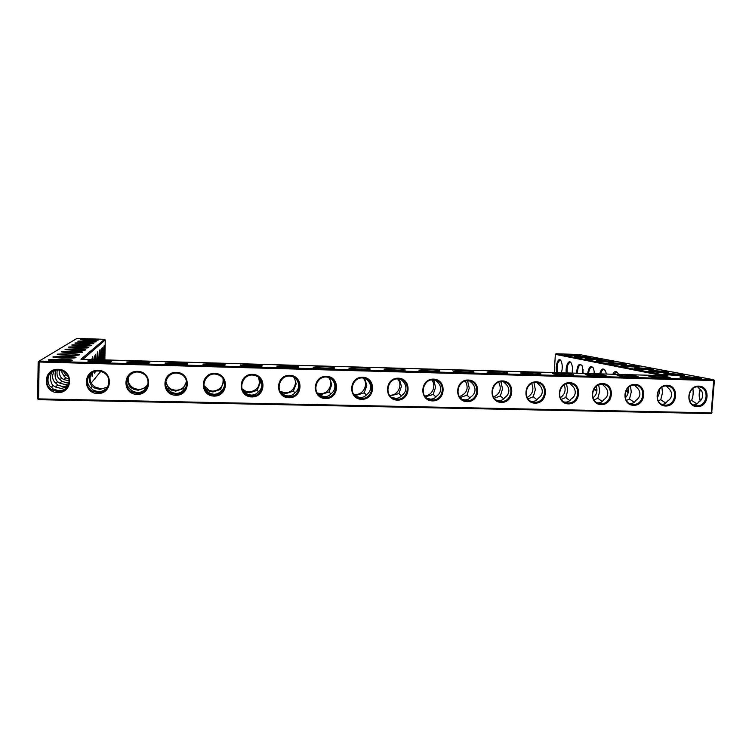 <?xml version="1.0" encoding="UTF-8"?>
<svg xmlns="http://www.w3.org/2000/svg" width="752" height="752" viewBox="0 0 752 752"><rect width="100%" height="100%" fill="white"/><g stroke="black" fill="none" stroke-linecap="round" stroke-linejoin="round"><path stroke-width="1.13" d="M564.827 354.803L564.263 354.559C564.865 353.976 582.631 355.104 580.159 355.574L564.827 354.803M566.811 355.076L577.696 355.677M555.972 353.76L578.984 354.493L713.714 379.732L39.16 361.082L76.948 338.428L104.584 339.312L80.953 359.23L667.964 375.793L555.972 353.76L555.352 354.352L662.503 375.633M487.07 372.052L493.942 371.366C503.605 371.808 508.164 372.4 507.609 373.133C505.335 373.791 489.655 372.964 487.07 372.052M585.987 374.816L585.178 374.374L591.523 374.111C601.421 374.571 606.309 375.173 606.206 375.925C604.288 376.526 589.389 375.709 585.987 374.816M649.813 376.602L648.713 376.122L654.513 375.887C662.051 376.066 672.175 377.26 669.853 377.72C668.152 378.284 653.685 377.476 649.813 376.602M618.106 375.709L617.157 375.248L623.22 375.004C633.193 375.474 638.194 376.075 638.232 376.827C636.427 377.41 621.754 376.592 618.106 375.709M453.212 371.103L460.553 370.435C470.141 370.858 474.578 371.441 473.882 372.174C471.476 372.851 455.505 372.024 453.212 371.103L452.901 370.745M553.453 373.904L552.776 373.481L559.422 373.208C569.236 373.659 574.02 374.261 573.757 375.004C571.736 375.624 556.593 374.806 553.453 373.904M520.478 372.983L526.898 372.296C536.637 372.738 541.308 373.33 540.895 374.073C538.752 374.712 523.354 373.894 520.478 372.983M418.902 370.153L426.713 369.476C436.226 369.899 440.559 370.482 439.713 371.206C437.166 371.902 420.876 371.074 418.902 370.153M240.142 365.152L250.548 364.532C259.637 364.917 263.435 365.453 261.922 366.149C258.538 366.957 240.264 366.13 240.142 365.152M165.092 363.056L176.635 362.455C185.556 362.821 189.137 363.348 187.389 364.024C183.61 364.88 164.321 364.043 165.092 363.056M202.88 364.118L213.841 363.498C222.855 363.874 226.54 364.41 224.904 365.096C221.323 365.933 202.57 365.096 202.88 364.118M126.768 361.985L138.894 361.392C147.73 361.75 151.218 362.267 149.347 362.943C145.362 363.818 125.509 362.99 126.768 361.985M87.89 360.904L100.618 360.311C109.369 360.669 112.762 361.176 110.779 361.834C106.568 362.746 86.123 361.909 87.89 360.904M69.692 353.684C77.672 354.004 80.784 354.446 79.035 355C75.153 355.818 55.319 355.038 57.368 354.154L69.692 353.684M65.885 356.354C74.194 356.683 77.4 357.153 75.491 357.755C71.346 358.629 50.901 357.82 53.072 356.871L65.885 356.354M276.886 366.177L286.747 365.547C295.921 365.942 299.822 366.487 298.441 367.192C295.235 367.982 277.422 367.145 276.886 366.177M313.123 367.192L322.448 366.553C331.717 366.948 335.721 367.502 334.461 368.217C331.435 368.978 314.045 368.151 313.123 367.192M348.862 368.189L357.67 367.54C367.023 367.944 371.131 368.508 370.012 369.223C367.155 369.965 350.159 369.138 348.862 368.189M87.946 340.882C94.376 341.135 97.055 341.455 95.965 341.831C93.267 342.395 76.45 341.746 77.954 341.135L87.946 340.882M85.352 342.705C91.998 342.968 94.733 343.297 93.568 343.702C90.71 344.294 73.452 343.626 75.031 342.978L85.352 342.705M384.122 369.176L392.422 368.518C401.85 368.931 406.08 369.505 405.093 370.219C402.395 370.943 385.767 370.116 384.122 369.176M90.39 339.161L98.221 340.064C95.673 340.6 79.27 339.97 80.708 339.387L90.39 339.161M82.598 344.632C89.479 344.905 92.28 345.253 91.02 345.685C87.993 346.315 70.274 345.629 71.929 344.942L82.598 344.632M79.674 346.681C86.8 346.973 89.676 347.339 88.313 347.791C85.098 348.458 66.9 347.753 68.639 347.029L79.674 346.681M61.805 359.221C70.462 359.569 73.752 360.067 71.675 360.716C67.238 361.646 46.145 360.819 48.448 359.804L61.805 359.221M76.563 348.872C83.951 349.163 86.903 349.548 85.418 350.037C82.006 350.752 63.29 350.028 65.123 349.248L76.563 348.872M73.245 351.193C80.915 351.504 83.942 351.917 82.335 352.434C78.706 353.196 59.446 352.444 61.382 351.616L73.245 351.193M575.036 356.796L574.425 356.533C575.036 355.922 593.328 357.097 590.762 357.585L575.036 356.796M585.789 358.892L585.131 358.61C585.761 357.961 604.608 359.193 601.948 359.719L585.789 358.892M597.144 361.101L596.43 360.8C597.079 360.123 616.508 361.411 613.745 361.966C612.466 362.379 600.058 361.731 597.144 361.101M609.139 363.442L608.368 363.113C609.026 362.398 629.095 363.761 626.219 364.335C624.893 364.767 612.213 364.109 609.139 363.442M635.318 368.546L634.387 368.16C635.083 367.352 656.552 368.875 653.441 369.523C652.012 369.993 638.749 369.279 635.318 368.546M621.848 365.923L620.992 365.566C621.678 364.805 642.424 366.243 639.435 366.854C638.053 367.305 625.091 366.619 621.848 365.923M681.115 377.476L679.864 376.978C680.588 376.009 704.605 377.833 701.08 378.604C699.482 379.149 685.204 378.341 681.115 377.476M649.634 371.338L648.609 370.924C649.314 370.059 671.574 371.676 668.331 372.353C666.845 372.86 653.262 372.108 649.634 371.338M664.862 374.308L663.734 373.857C664.458 372.945 687.554 374.656 684.179 375.38C682.637 375.897 668.716 375.126 664.862 374.308M562.223 365.547L562.158 369.213M557.721 372.682C556.508 366.299 557.288 362.182 560.061 360.34L560.936 360.744M572.065 371.027L572.469 370.388M572.404 367.484L572.338 371.911M104.584 339.312L105.261 340.007L82.861 359.287M37.6 398.748L38.559 399.688L39.16 361.082L38.173 361.985L37.6 398.748L38.446 398.88L711.702 412.867L714.4 380.568L38.173 361.985M714.4 380.568L713.714 379.732L711.213 413.572L38.559 399.688M506.049 373.302L488.462 372.353M604.429 376.094L587.143 375.041M667.917 377.889L650.79 376.771M636.38 376.996L619.178 375.915M472.388 372.343L454.687 371.432M572.065 375.173L554.685 374.148M539.269 374.252L521.794 373.255M438.275 371.375L420.443 370.501M260.7 366.309L250.576 365.472L241.975 365.669M186.214 364.175L176.607 363.404L166.991 363.639M223.711 365.256L213.85 364.447L204.751 364.664M148.191 363.094L138.838 362.351L128.686 362.605M109.642 361.985L100.533 361.28L89.826 361.552M77.653 355.17L59.408 354.775M74.222 357.914L55.056 357.529M297.181 367.352L286.803 366.487L278.672 366.666M333.174 368.377L314.862 367.643M368.677 369.392L350.545 368.612M93.972 341.991L80.332 341.634M91.669 343.861L77.343 343.495M403.711 370.388L385.729 369.561M96.143 340.224L83.152 339.876M89.225 345.845L74.185 345.469M86.612 347.96L70.838 347.574M70.538 360.866L61.683 360.199L50.393 360.481M83.829 350.206L67.266 349.821M80.849 352.603L63.469 352.209M576.906 357.059L588.365 357.698M587.556 359.146L599.607 359.832M598.808 361.345L611.461 362.088M610.69 363.677L623.991 364.466M636.634 368.753L651.307 369.664M623.286 366.139L637.245 366.995M682.008 377.626L699.059 378.764M650.818 371.535L666.234 372.513M665.915 374.487L682.12 375.539M556.809 372.654C554.685 366.102 558.651 355.611 561.199 361.214C562.552 364.682 562.609 368.546 561.387 372.785M567.158 372.945C566.745 367.014 567.741 363.526 570.129 362.473L571.097 362.925M555.352 354.352L554.262 372.588M593.779 389.198L596.966 390.044M599.664 373.866C601.318 368.508 603.264 367.559 605.529 371.027L606.422 374.054M612.777 374.233C614.619 370.802 616.452 370.68 618.257 373.876L618.482 374.393M628.099 392.92L625.908 390.814M627.817 374.656L630.12 374.722M566.294 372.926C565.203 365.81 569.132 358.384 571.398 363.46C572.516 366.083 572.77 369.288 572.15 373.086M576.577 373.218C577.282 364.974 579.143 362.52 582.151 365.829L583.214 373.396M587.66 373.528C588.919 366.591 590.865 364.861 593.507 368.348L594.635 373.725M105.261 340.007L104.838 359.907M100.683 371.479L91.236 383.059M91.547 373.077L92.139 376.461L92.825 372.334M93.098 359.578L92.75 356.674L91.941 359.541M90.033 359.494L89.563 359.475M104.331 359.898L104.349 345.798C103.879 344.115 103.212 354.192 103.428 359.87M102.451 359.841L102.3 347.715C101.727 347.969 101.388 352.002 101.285 359.804M100.401 359.785L100.119 349.755C99.621 349.548 99.273 352.885 99.076 359.747M98.183 359.719L97.816 351.917C97.384 351.447 97.046 354.032 96.773 359.682M94.32 371.714L94.771 373.406L95.213 371.46M95.758 359.653L95.363 354.22L94.395 359.616M697.245 406.7C709.286 407.076 710.819 386.331 698.74 386.105C686.623 385.682 685.138 406.559 697.245 406.7M665.652 406.033C653.356 405.883 654.804 384.817 667.109 385.24C679.376 385.475 677.89 406.409 665.652 406.033M633.654 405.328C621.199 405.178 622.59 383.971 635.055 384.404C647.491 384.639 646.043 405.713 633.654 405.328M601.224 404.614C588.609 404.463 589.953 383.116 602.578 383.548C615.183 383.793 613.782 405.008 601.224 404.614M568.371 403.89C555.578 403.739 556.875 382.242 569.668 382.683C582.443 382.928 581.099 404.285 568.371 403.89M535.076 403.166C522.114 403.006 523.354 381.367 536.326 381.809C549.261 382.054 547.973 403.561 535.076 403.166M501.33 402.423C488.189 402.264 489.373 380.474 502.524 380.926C515.637 381.17 514.406 402.818 501.33 402.423M467.124 401.671C453.813 401.502 454.932 379.563 468.261 380.023C481.553 380.277 480.378 402.076 467.124 401.671M432.456 400.91C418.958 400.741 420.02 378.651 433.537 379.111C447.008 379.375 445.889 401.314 432.456 400.91M397.3 400.13C383.623 399.961 384.629 377.72 398.325 378.19C411.993 378.453 410.921 400.553 397.3 400.13M361.665 399.35C347.8 399.18 348.74 376.771 362.633 377.25C376.479 377.513 375.483 399.773 361.665 399.35M325.531 398.56C311.469 398.381 312.343 375.821 326.434 376.301C340.477 376.573 339.537 398.983 325.531 398.56M288.89 397.752C274.63 397.573 275.439 374.853 289.727 375.333C303.968 375.615 303.094 398.184 288.89 397.752M251.732 396.934C237.265 396.755 238.008 373.866 252.503 374.355C266.951 374.637 266.142 397.366 251.732 396.934M214.047 396.107C199.374 395.919 200.041 372.87 214.743 373.368C229.398 373.65 228.655 396.548 214.047 396.107M175.818 395.261C160.928 395.073 161.53 371.855 176.447 372.362C191.309 372.654 190.641 395.712 175.818 395.261M137.033 394.415C121.937 394.217 122.454 370.83 137.588 371.338C152.665 371.638 152.073 394.866 137.033 394.415M97.685 393.55C82.363 393.352 82.814 369.787 98.164 370.304C113.467 370.604 112.941 394.001 97.685 393.55M57.763 392.638C42.253 392.441 42.62 368.762 58.158 369.288C73.64 369.589 73.198 393.099 57.763 392.638M700.328 400.619C699.191 397.009 699.181 393.343 700.291 389.602M496.997 400.384L498.886 400.637C501.471 400.647 503.436 399.622 504.78 397.582C507.29 395.909 508.653 393.738 508.869 391.049C508.963 388.352 507.854 385.917 505.56 383.746L503.398 381.8M500.494 381.8L501.095 382.326L502.12 381.687M597.332 402.799L598.094 402.856C600.566 402.856 602.371 401.85 603.489 399.848C606.112 398.212 607.541 396.078 607.776 393.446C607.889 390.805 606.751 388.417 604.364 386.284L602.371 384.3M661.882 404.275L662.089 404.285C664.495 404.285 666.187 403.298 667.174 401.305C669.863 399.697 671.339 397.601 671.583 394.997C671.705 392.394 670.549 390.034 668.114 387.919L666.338 385.973M629.828 403.542L630.298 403.57C632.742 403.58 634.491 402.583 635.543 400.581C638.194 398.964 639.651 396.849 639.886 394.227C639.999 391.604 638.852 389.226 636.446 387.111L634.556 385.146M462.546 399.5L464.924 399.876C467.547 399.885 469.568 398.861 470.996 396.802C473.469 395.12 474.803 392.929 475.01 390.222C475.095 387.506 474.004 385.062 471.73 382.871L469.596 380.982M466.983 380.822L467.706 381.452L468.665 380.841M564.376 402.029L565.457 402.123C567.967 402.132 569.828 401.117 571.022 399.096C573.607 397.46 575.017 395.308 575.242 392.657C575.346 389.997 574.218 387.59 571.858 385.447L569.79 383.464M566.378 383.849L567.234 383.623M530.931 401.22L532.397 401.38C534.935 401.389 536.853 400.374 538.122 398.344C540.669 396.689 542.051 394.527 542.277 391.858C542.371 389.179 541.261 386.763 538.93 384.601L536.796 382.627M533.629 382.815L535.001 382.599M427.531 398.541L430.511 399.105C433.161 399.115 435.248 398.09 436.752 396.013C439.187 394.321 440.493 392.112 440.691 389.395C440.775 386.66 439.694 384.187 437.457 381.988L435.399 380.183M433.086 379.882L433.866 380.578L434.694 380.033M281.051 392.911L285.111 395.402L288.025 395.928C290.836 395.937 293.177 394.885 295.028 392.76C297.284 391.021 298.488 388.746 298.647 385.945C298.704 383.135 297.679 380.597 295.574 378.341L295.263 378.021M318.745 394.809L324.385 396.736C327.158 396.746 329.423 395.702 331.19 393.587C333.493 391.858 334.725 389.602 334.894 386.829C334.96 384.028 333.916 381.518 331.773 379.271L330.711 378.256M355.687 396.276L360.246 397.545C362.981 397.545 365.181 396.501 366.863 394.415C369.204 392.694 370.473 390.457 370.642 387.694C370.717 384.921 369.664 382.42 367.484 380.192L365.923 378.773M364.269 378.256L365.209 378.51M391.933 397.488L395.618 398.334C398.306 398.334 400.449 397.3 402.047 395.223C404.435 393.512 405.723 391.294 405.911 388.549C405.986 385.795 404.914 383.313 402.705 381.095L400.835 379.44M398.842 379.017L399.575 379.685L400.205 379.262M66.712 387.778C64.916 389.564 62.266 390.561 58.759 390.777L53.307 389.019L51.315 387.148C46.765 385.043 46.925 374.797 51.559 372.09L51.747 371.92M693.504 404.952C696.23 404.708 697.856 403.73 698.401 402.01C703.524 400.355 704.192 391.36 699.36 388.746L697.715 386.838M583.138 369.57L582.621 373.387M593.525 389.668L596.947 390.57M600.632 373.894C601.374 371.14 602.437 369.711 603.8 369.608L605.106 370.257M613.886 374.261L616.33 372.268L617.787 373.001M628.268 391.98L626.529 389.677M577.451 373.236C577.592 368.142 578.692 365.312 580.751 364.729L581.822 365.237M588.572 373.556C589.098 369.533 590.226 367.39 591.956 367.098L593.14 367.672M659.184 389.715C659.636 392.638 658.968 395.289 657.163 397.676M627.939 387.91C628.907 391.717 628.023 395.054 625.279 397.93M596.261 386.321C597.765 390.89 596.674 394.762 593.008 397.93M564.169 384.874C566.2 390.147 564.921 394.443 560.306 397.78M531.655 383.52C534.23 389.47 532.726 394.123 527.161 397.498M498.745 382.26C501.819 388.869 500.089 393.822 493.547 397.103M465.422 381.076C468.957 388.37 466.964 393.55 459.434 396.595M431.723 379.976C436.686 385.579 432.278 395.749 424.795 395.975M397.648 378.97C403.128 384.855 397.911 395.759 389.884 395.214M363.244 378.096C368.781 384.028 363.526 394.979 355.405 394.424L353.76 394.245M328.511 377.41C339.942 379.798 337.093 398.372 325.437 397.573L322.787 397.159C310.369 394.01 316.235 373.725 328.511 377.41C333.888 383.473 328.558 394.17 320.465 393.625L317.25 393.005M293.618 377.072C298.384 383.304 292.932 393.324 285.046 392.817L280.007 391.313M258.491 377.307C260.888 385.616 257.767 390.514 249.147 391.989L246.073 391.444L242.069 388.878M222.996 378.519C223.767 386.011 220.345 390.222 212.75 391.153L209.357 390.504L203.726 385.362M186.496 380.86C185.49 386.754 181.946 389.903 175.846 390.316L172.067 389.527C168.307 387.816 166.192 384.939 165.722 380.897M148.238 383.548C146.17 387.393 142.908 389.357 138.434 389.451L134.194 388.483C129.344 385.842 127.426 381.866 128.451 376.555M100.495 388.587L95.692 387.374C90.202 383.821 88.736 379.121 91.293 373.255M91.641 374.646L91.885 372.86M92.195 359.55L92.092 358.328M103.569 359.87L103.814 347.725M101.68 359.823L101.736 349.595M99.612 359.757L99.537 351.579M97.365 359.7L97.205 353.684M94.912 359.625L94.724 355.931M696.878 405.789C707.406 406.503 709.803 388.135 699.322 386.932C688.456 384.704 684.621 404.134 695.609 405.657L696.878 405.789M665.313 405.112L663.969 404.971C652.811 403.363 656.75 383.774 667.776 386.086C678.398 387.365 675.982 405.845 665.313 405.112M633.334 404.407L631.915 404.247C620.626 402.546 624.658 382.862 635.825 385.259C646.541 386.603 644.107 405.14 633.334 404.407M600.933 403.683L599.429 403.514C588.008 401.709 592.153 381.931 603.442 384.422C614.262 385.842 611.818 404.426 600.933 403.683M568.098 402.959L566.5 402.771C554.948 400.854 559.225 380.982 570.646 383.576C581.559 385.08 579.087 403.702 568.098 402.959M534.822 402.217L533.121 402.019C521.437 399.97 525.855 380.014 537.407 382.721C548.424 384.319 545.924 402.978 534.822 402.217M501.105 401.474L499.281 401.248C487.465 399.068 492.052 379.027 503.737 381.856C514.838 383.558 512.309 402.235 501.105 401.474M466.926 400.713L464.98 400.459C453.033 398.128 457.808 378.021 469.615 380.982C480.801 382.787 478.234 401.483 466.926 400.713M432.278 399.942L430.182 399.66C418.112 397.169 423.103 376.987 435.041 380.098C446.303 382.035 443.68 400.722 432.278 399.942M397.15 399.162L394.903 398.851C382.712 396.163 387.947 375.925 399.998 379.205C411.335 381.273 408.646 399.951 397.15 399.162M361.543 398.372L359.108 398.015C346.794 395.11 352.331 374.844 364.494 378.312C375.878 380.531 373.124 399.162 361.543 398.372M288.824 396.765L285.929 396.285C273.427 392.854 279.678 372.569 292.049 376.498C303.498 379.083 300.537 397.564 288.824 396.765M251.694 395.937L248.517 395.373C235.931 391.623 242.661 371.375 255.107 375.586C266.537 378.406 263.454 396.746 251.694 395.937M214.038 395.101L210.522 394.433C197.889 390.297 205.174 370.144 217.666 374.684C229.059 377.758 225.816 395.909 214.038 395.101M175.836 394.255L171.926 393.446C159.283 388.859 167.235 368.865 179.747 373.791C191.046 377.156 187.615 395.063 175.836 394.255M137.09 393.399L132.7 392.403C120.104 387.28 128.865 367.521 141.348 372.917C152.487 376.63 148.811 394.198 137.09 393.399M97.779 392.525L92.797 391.275C80.342 385.503 90.099 366.13 102.469 372.08C113.355 376.197 109.407 393.324 97.779 392.525M57.885 391.613L52.208 389.997C40.044 383.464 51.023 364.72 63.13 371.328C73.593 375.915 69.316 392.394 57.885 391.613M711.213 413.572L712.022 412.773M700.168 400.741L700.168 400.741C698.834 397.056 698.815 393.277 700.112 389.423M494.355 398.231L500.334 395.975L502.524 388.916L501.095 382.326M460.168 397.545L466.983 395.195L470.075 397.921M466.983 395.195L469.267 388.088L467.706 381.452M500.334 395.975L503.737 398.851M594.061 399.942L597.821 398.24L599.701 391.313L598.705 384.911M561.283 399.415L565.748 397.498L569.781 400.637M565.748 397.498L567.722 390.523L566.576 384.028M597.821 398.24L602.183 401.493M658.31 400.901L660.745 399.707L662.437 392.854L661.929 387.242M626.397 400.44L629.49 398.983L634.171 402.32M629.49 398.983L631.266 392.093L630.533 386.049M660.745 399.707L665.774 403.128M425.444 396.783L433.18 394.415L435.972 396.962M433.18 394.415L435.577 387.261L433.866 380.578M528.054 398.851L533.262 396.736L536.975 399.763M533.262 396.736L535.339 389.724L534.052 383.182M390.147 395.909L398.927 393.616L401.418 395.975M398.927 393.616L401.436 386.415L399.575 379.685M242.586 390.147L246.6 392.281L249.655 392.779L257.193 390.316L260.173 382.937L258.923 377.664M242.736 389.987L242.276 389.461M242.708 390.391L243.526 391.707M205.362 389.668L205.869 389.122L209.611 391.36L213.004 391.952L220.524 389.47L221.624 390.683M220.524 389.47L223.645 382.035L223.241 378.867M223.776 379.769L224.613 384.15C224.472 386.989 223.325 389.292 221.173 391.068C219.133 393.211 216.661 394.283 213.765 394.274L210.259 393.531L206.302 390.72L205.898 391.049M259.703 378.397L261.893 385.052C261.743 387.872 260.568 390.156 258.359 391.924C256.413 394.057 254.007 395.11 251.159 395.101L247.963 394.49L243.695 391.585M257.193 390.316L258.538 391.773M167.649 389.122L168.486 388.258L172.039 390.391L175.846 391.106L183.347 388.605L186.59 381.217M168.486 388.258L165.628 381.255M145.634 389.696L145.202 389.32C142.965 391.491 140.351 392.572 137.372 392.563L133.057 391.472L129.908 388.972C126.721 385.908 125.96 382.185 127.652 377.814M165.421 382.307C165.28 385.344 166.267 387.863 168.373 389.856L167.734 390.382M129.419 388.521L130.575 387.374L133.856 389.367L138.161 390.241L145.653 387.722L146.189 388.352M145.653 387.722L148.2 383.971M148.022 385.033L145.202 389.32M186.797 382.26L186.816 383.229C186.684 386.086 185.565 388.417 183.46 390.203C181.317 392.356 178.779 393.437 175.846 393.428L171.964 392.535L168.373 389.856M203.933 386.848L206.302 390.72M205.869 389.122L203.764 385.804M183.347 388.605L184.174 389.545M130.575 387.374C127.981 384.122 127.191 380.625 128.216 376.893M106.605 388.605L106.399 388.427C104.058 390.617 101.379 391.707 98.352 391.689L93.502 390.316L90.879 388.07C86.771 384.018 86.48 379.44 90.005 374.346M90.654 387.882L92.129 386.481L95.025 388.267L99.95 389.376L107.639 387.101M107.414 386.838L108.222 385.983M107.752 386.942L106.399 388.427M92.129 386.481C88.962 382.195 88.539 377.899 90.842 373.603M69.128 379.224L65.809 377.824L64.005 376.15L60.912 370.501M69.278 380.926L63.835 379.581L61.664 378.181C60 376.423 59.173 373.763 59.164 370.191M69.118 382.749L67.003 382.928L61.927 381.292L60.066 379.563C57.406 377.701 56.466 374.571 57.255 370.144M60.104 379.6L61.664 378.181M68.78 384.112L65.292 384.554L59.822 383.182L57.556 381.734C55.037 378.792 54.435 374.994 55.77 370.332M55.883 383.257L57.556 381.734M68.225 385.494L63.027 386.707L57.772 385.015L55.845 383.21C52.151 380.108 51.644 375.944 54.313 370.708M67.473 386.791L61.194 388.464L55.507 387.045L53.157 385.55C50.027 382.965 49.538 373.81 52.819 371.309M280.346 391.905L285.807 393.606L293.355 391.162L296.213 383.821L294.276 377.401M293.355 391.162L294.963 392.845M317.664 393.597L321.461 394.415L329.028 391.989L331.764 384.695L329.602 377.871M329.028 391.989L330.918 393.916M354.248 394.885L356.636 395.214L364.212 392.807L366.835 385.569L364.823 378.782M364.212 392.807L366.403 394.96M51.352 387.195L53.157 385.55M68.291 376.564L65.49 374.863L63.657 371.61M64.033 376.188L65.49 374.863M594.465 371.789L593.751 373.697M689.828 401.295L691.586 400.402C693.071 396.868 693.504 392.92 692.893 388.568M691.586 400.402L696.954 403.899M240.762 365.425L240.311 364.936M165.807 363.413L165.318 362.887M203.557 364.429L203.087 363.921M127.511 362.389L126.994 361.844M88.642 361.336L88.106 360.791M53.74 357.303L53.242 356.796M277.432 366.412L276.999 365.933M49.19 360.274L48.645 359.719M497.025 400.393L499.281 401.248M598.028 403.11L599.429 403.514M662.935 404.708L663.969 404.971M630.712 403.918L631.915 404.247M462.941 399.603L464.98 400.459M564.855 402.254L566.5 402.771M531.185 401.352L533.121 402.019M428.377 398.804L430.182 399.66M246.073 391.444L246.6 392.281M247.963 394.49L248.517 395.373M172.067 389.527L172.039 390.391M171.964 392.535L171.926 393.446M209.357 390.504L209.611 391.36M210.259 393.531L210.522 394.433M134.194 388.483L133.856 389.367M133.057 391.472L132.7 392.403M95.692 387.374L95.025 388.267M93.502 390.316L92.797 391.275M65.809 377.824L63.835 379.581M61.927 381.292L59.822 383.182M57.772 385.015L55.507 387.045M282.244 392.347L283.025 393.183M285.111 395.402L285.929 396.285M317.899 393.221L318.933 394.048M321.706 396.285L322.787 397.159M357.773 397.15L359.108 398.015M393.324 397.987L394.903 398.851M53.307 389.019L52.208 389.997M694.716 405.441L695.609 405.657"/></g></svg>
